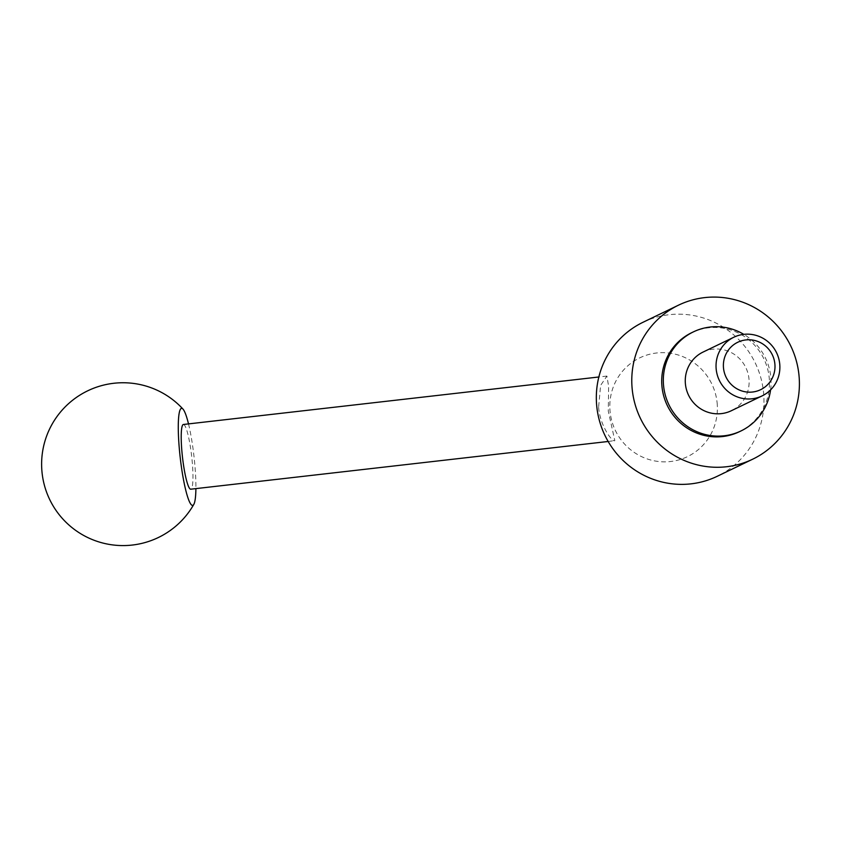 <?xml version="1.0" encoding="UTF-8"?>
<svg xmlns="http://www.w3.org/2000/svg" width="841" height="841" viewBox="0 0 841 841"><rect width="100%" height="100%" fill="white"/><g stroke="black" fill="none" stroke-linecap="round" stroke-linejoin="round"><path stroke-width="0.63" stroke-dasharray="4.21 3.15" d="M717.1 402.587A54.854 53.53 -115.7 0 1 669.226 461.656A54.854 53.53 -115.7 0 1 610.114 411.922A54.854 53.53 -115.7 0 1 657.988 352.852A54.854 53.53 -115.7 0 1 717.1 402.587M643.008 322.282A85.477 83.427 -115.7 0 1 763.502 392.001A85.477 83.427 -115.7 0 1 717.278 476.269M598.603 407.286C600.169 426.681 613.026 442.902 614.824 440.61L608.295 411.196L608.632 386.44L606.908 376.074L600.59 385.441L598.603 407.286M608.169 441.483L614.824 440.61M770.577 389.888A54.949 53.624 64.3 0 0 770.777 376.726A54.949 53.624 64.3 0 0 743.791 334.35M691.722 332.679A54.949 53.624 -115.7 0 1 769.179 377.504A54.949 53.624 -115.7 0 1 739.47 431.675M703.044 352.074A32.568 31.779 -115.7 0 1 748.953 378.639A32.568 31.779 -115.7 0 1 731.344 410.734M183.391 424.484A32.568 4.604 -96.5 0 1 191.937 458.797A32.568 4.604 -96.5 0 1 190.781 489.199M188.51 423.906A48.852 6.917 -96.5 0 1 194.355 459.764A48.852 6.917 -96.5 0 1 195.9 488.61M606.908 376.074L598.845 376.989"/><path stroke-width="1.26" d="M752.727 459.175L717.278 476.269A85.477 83.427 -115.7 0 1 596.784 406.56A85.477 83.427 -115.7 0 1 643.008 322.282L678.456 305.188A85.477 83.427 -115.7 0 1 798.95 374.897A85.477 83.427 -115.7 0 1 752.727 459.175A85.477 83.427 -115.7 0 1 632.232 389.457A85.477 83.427 -115.7 0 1 678.456 305.188M743.791 334.35A54.949 53.624 64.3 0 0 693.32 331.911A54.949 53.624 64.3 0 0 663.612 386.093A54.949 53.624 64.3 0 0 741.068 430.907A54.949 53.624 64.3 0 0 770.577 389.888M741.068 430.907L739.47 431.675A54.949 53.624 -115.7 0 1 662.004 386.86A54.949 53.624 -115.7 0 1 691.722 332.679L693.32 331.911M716.206 369.346A32.568 31.779 -115.7 0 1 733.815 337.241A32.568 31.779 -115.7 0 1 779.712 363.796A32.568 31.779 -115.7 0 1 762.104 395.901A32.568 31.779 -115.7 0 1 716.206 369.346M762.104 395.901L731.344 410.734A32.568 31.779 -115.7 0 1 685.436 384.179A32.568 31.779 -115.7 0 1 703.044 352.074L733.815 337.241M723.523 368.221A26.323 25.682 -115.7 0 1 746.482 339.869A26.323 25.682 -115.7 0 1 774.855 363.733A26.323 25.682 -115.7 0 1 751.886 392.085A26.323 25.682 -115.7 0 1 723.523 368.221M608.169 441.483L190.781 489.199A32.568 4.604 -96.5 0 1 182.234 454.886A32.568 4.604 -96.5 0 1 183.391 424.484L598.845 376.989M195.9 488.61A48.852 6.917 -96.5 0 1 193.84 504.337A48.852 6.917 -96.5 0 1 179.816 453.909A48.852 6.917 -96.5 0 1 182.949 409.052A48.852 6.917 -96.5 0 1 188.51 423.906M182.949 409.052A81.409 81.409 0 0 0 42.05 472.537A81.409 81.409 0 0 0 193.84 504.337"/></g></svg>
